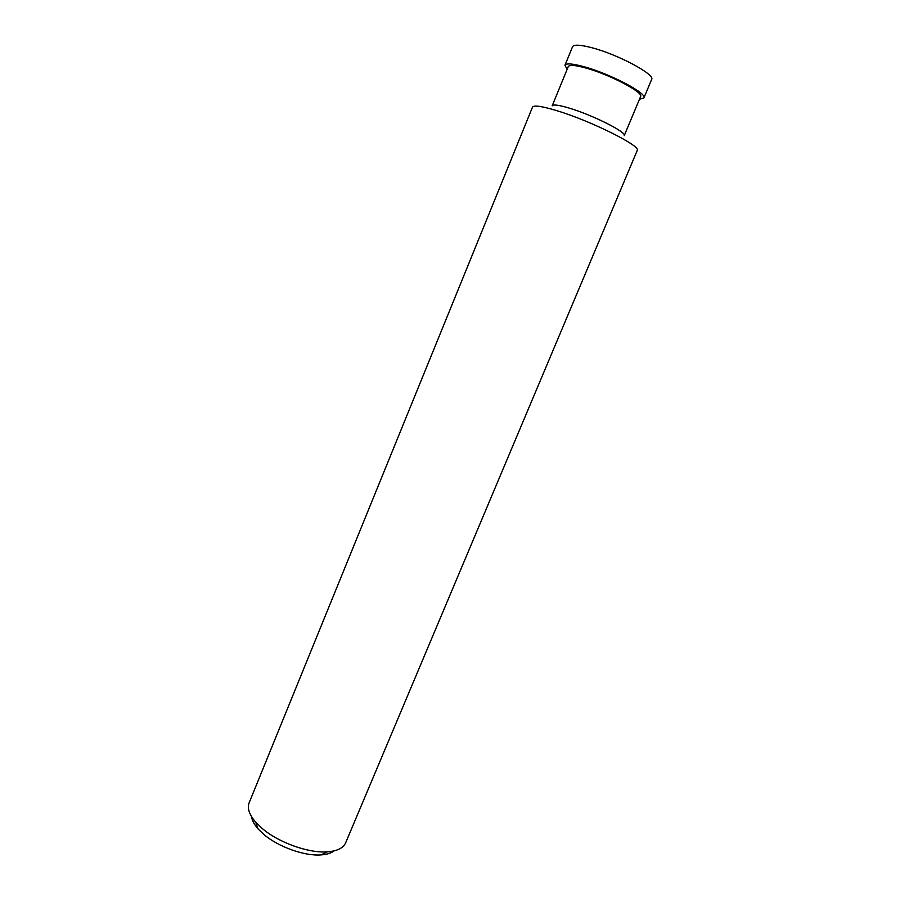 <?xml version="1.0" encoding="UTF-8"?>
<svg xmlns="http://www.w3.org/2000/svg" width="900" height="900" viewBox="0 0 900 900"><rect width="100%" height="100%" fill="white"/><g stroke="black" fill="none" stroke-linecap="round" stroke-linejoin="round"><path stroke-width="1.35" d="M567.146 69.289L564.964 65.25L572.524 46.755C573.817 44.415 580.151 44.719 591.536 47.644C617.692 54.292 655.594 74.61 651.611 79.515L643.883 97.942L639.472 99.248M564.964 65.25C566.168 63.113 572.423 63.574 583.729 66.623C609.705 73.564 647.663 93.499 643.883 97.942M568.98 108.034C592.436 114.93 627.266 132.469 624.229 135.653L640.575 96.604C644.006 92.531 609.278 74.284 585.484 67.928C575.1 65.115 569.351 64.688 568.238 66.645L552.195 105.817C553.151 104.254 558.743 104.996 568.98 108.034M556.436 110.554C590.58 120.724 641.734 146.273 637.211 150.514L345.668 842.783C343.305 848.081 337.174 851.107 327.274 851.85C308.486 853.312 278.449 842.524 262.035 828.315L255.735 822.217C249.266 814.691 247.072 808.222 249.143 802.8L532.496 107.145C533.767 105.008 541.744 106.144 556.436 110.554M251.561 816.649C252.067 820.418 254.216 824.479 258.007 828.821L263.565 834.21C278.021 846.776 304.38 856.238 321.007 854.91C326.756 854.528 331.144 853.178 334.17 850.86M321.007 854.91L327.274 851.85M258.007 828.821L255.735 822.217"/></g></svg>
